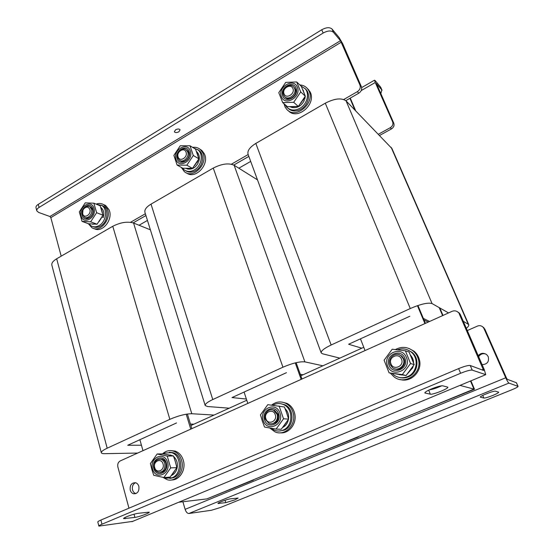 <?xml version="1.0" encoding="UTF-8"?>
<svg xmlns="http://www.w3.org/2000/svg" width="554" height="554" viewBox="0 0 554 554"><rect width="100%" height="100%" fill="white"/><g stroke="black" fill="none" stroke-linecap="round" stroke-linejoin="round"><path stroke-width="0.83" d="M459.965 385.397L474.487 389.227L417.709 412.211L473.947 389.088L470.505 381.014L473.947 389.088L206.884 498.905L178.755 502.236M428.249 322.075L424.018 320.032L425.41 323.356L417.945 305.489M190.895 425.541L246.772 400.251M300.822 375.792L363.763 347.303M423.346 318.425L429.592 321.472M300.268 374.234L303.107 374.753M190.438 424.039L193.907 424.177M139.04 225.249L147.454 220.437M238.829 168.194L250.699 161.415M354.92 110.004L349.927 98.3L354.92 110.004M253.559 480.034L206.884 498.905L253.469 479.75M358.223 437.016L306.881 457.784L358.113 436.718M442.611 315.607L439.211 307.629M474.487 389.227L470.914 380.847M442.999 315.427L439.814 307.976M355.675 110.779L350.267 98.106M139.892 439.71L142.974 450.672M190.749 429.135L186.22 414.205M191.836 428.644L187.397 414.018M244.072 392.066L247.818 403.409M301.134 379.379L295.268 362.884M301.965 379.005L296.148 362.676M360.474 338.826L365.031 350.578M424.918 323.584L417.439 305.663M178.852 131.817L180.098 129.816C179.247 128.757 177.744 128.743 175.583 129.781L174.351 131.776C175.203 132.842 176.705 132.849 178.852 131.817M343.75 99.498L357.372 91.659C359.899 89.893 360.772 87.719 359.975 85.129L340.481 40.691L49.902 216.51L50.83 217.639L61.189 256.163M133.161 222.888L145.931 215.548M233.781 165.057L248.85 156.394M345.821 100.662L358.784 93.204L357.372 91.659M359.975 85.129L361.381 86.708L342.781 43.884L339.09 37.485L332.026 29.037L333.432 32.298L340.481 40.691M361.381 86.708C362.171 89.284 361.305 91.452 358.784 93.204M130.522 222.292L145.37 213.747M231.385 164.206L248.164 154.545M49.902 216.51L38.655 212.452L36.813 210.887C36.522 209.731 37.27 208.574 39.064 207.425L323.162 33.032L321.756 29.757C326.299 27.312 329.72 27.07 332.026 29.037M36.779 210.735L36.01 207.826C35.719 206.663 36.46 205.506 38.247 204.357L321.756 29.757M333.432 32.298C331.133 30.345 327.712 30.588 323.162 33.032M376.284 83.522L381.81 89.907L380.529 87.02L375.1 80.531L374.525 80.178L375.252 82.511L392.634 121.838L393.762 123.113C394.503 125.46 393.728 127.406 391.429 128.944L379.615 135.432M376.395 83.46L393.762 123.113M391.429 128.944L390.293 127.697L378.43 134.22M390.293 127.697C392.592 126.153 393.375 124.2 392.634 121.838M380.529 87.02L380.792 87.463M380.806 93.806L381.81 89.907M492.748 395.473C488.247 397.232 485.283 398.091 483.857 398.042L480.346 397.17C479.314 396.297 493.953 390.508 495.442 391.2L498.69 392.17C498.621 392.751 496.64 393.852 492.748 395.473M234.82 499.902L225.79 502.644L217.985 503.482C217.279 502.894 227.424 499.133 230.554 498.829L238.13 498.06L234.82 499.902M478.213 355.689C480.893 352.801 483.815 352.545 486.987 354.92L488.247 356.728C489.286 361.707 487.236 364.338 482.105 364.636M482.444 326.618L484.798 329.007L483.954 328.508L505.726 377.773C507.118 380.813 508.177 382.592 508.904 383.098L518.059 386.373C517.976 386.962 515.947 388.077 511.979 389.725L220.305 507.554L211.441 510.262L188.859 513.51C187.307 513.447 186.068 512.062 185.119 509.355L182.903 501.744M467.299 330.558L477.493 326.077C479.598 325.281 481.461 325.648 483.067 327.172L483.912 327.677M483.954 328.508L483.067 327.172M478.67 356.741C480.353 354.075 482.728 353.175 485.803 354.027M484.798 329.007L506.488 378.063L507.215 379.275L516.453 382.772M126.783 516.674C131.076 514.964 134.892 513.835 138.237 513.288L149.227 512.145C150.002 512.921 139.151 516.903 134.892 517.408L123.57 518.641C123.487 518.281 124.56 517.623 126.783 516.674M431.393 388.95C436.94 386.727 440.728 385.681 442.764 385.819L447.854 387.156C449.072 388.43 432.806 394.933 430.333 394.178L424.856 392.973C424.793 392.204 426.975 390.861 431.393 388.95M130.232 490.096C130.841 492.104 131.99 493.337 133.687 493.794C137.641 493.697 139.366 491.225 138.853 486.364C138.251 484.397 137.122 483.178 135.467 482.707C131.485 482.742 129.74 485.207 130.232 490.096M135.481 482.707C132.898 484.113 131.914 486.509 132.531 489.902C133.133 491.89 134.283 493.122 135.972 493.579L133.687 493.794M483.566 370.46L470.235 365.495L472.223 370.12L485.726 374.656L484.286 369.67L460.374 314.617L458.324 312.491C456.544 310.794 454.481 310.399 452.133 311.313L120.28 460.9C118.168 462.154 117.365 464.176 117.877 466.974L128.957 508.184M483.635 370.432L459.301 313.979M457.694 311.923L459.398 313.128L460.374 314.617M132.683 521.376L98.868 526.127C98.778 525.767 99.81 525.137 101.964 524.216L460.616 373.264L458.643 368.597L100.897 520.061L101.964 524.216M472.223 370.12C470.298 369.878 466.433 370.931 460.616 373.264M441.718 385.799C436.767 388.035 432.667 389.379 429.419 389.822M458.643 368.597C464.439 366.256 468.303 365.224 470.235 365.495M98.854 526.071L97.809 521.993C97.726 521.626 98.751 520.982 100.897 520.061M88.82 223.788L90.974 225.79C93.494 227.237 96.209 227.154 99.111 225.554C106.23 221.794 107.878 208.962 101.728 205.423L96.701 204.364M92.947 226.614C95.35 227.749 97.892 227.583 100.551 226.101C107.663 222.348 109.297 209.544 103.162 206.012L101.264 205.146M103.432 204.495L105.648 205.499L109.055 209.758C113.591 219.322 102.275 233.469 94.111 228.567M96.112 204.121C98.931 203.083 101.52 203.29 103.868 204.765L107.282 209.031C111.963 218.92 99.879 233.317 91.798 227.618L88.391 223.733M89.88 209.502C88.273 206.427 86.147 206.317 83.509 209.177L82.941 210.25L82.684 213.789C83.979 219.1 91.548 214.627 89.88 209.502M82.539 214.606L82.865 210.195L83.564 208.858C85.475 206.344 87.546 205.659 89.783 206.787L91.521 209.26C93.065 213.809 87.767 219.592 84.333 217.133L82.539 214.606M92.255 224.038L92.92 224.342M101.978 217.023L103.279 217.5C104.457 213.048 103.633 209.682 100.793 207.39M102.358 212.514L101.368 209.087M103.279 217.5L101.991 216.995M92.338 224.045L94.055 224.135M98.972 221.683L101.375 218.034M92.892 208.906C95.399 216.593 84.042 223.283 82.117 215.319C79.644 207.722 90.877 200.97 92.892 208.906M85.572 217.611C89.007 220.028 94.263 214.266 92.726 209.744L90.988 207.272L89.769 206.774L90.988 207.272M81.057 215.949C83.356 225.492 96.978 217.487 93.965 208.269C91.542 198.768 78.107 206.857 81.057 215.949M82.006 221.358L79.333 211.891L85.219 202.854L93.868 203.2L96.625 212.701L90.655 221.815L82.006 221.358L88.46 223.754L97.054 224.225L90.655 221.815M97.054 224.225L102.975 215.215L100.219 205.804L93.868 203.2M102.975 215.215L96.625 212.701M186.061 152.212C184.427 146.762 176.11 151.754 178.097 156.955C179.683 162.412 188.069 157.454 186.061 152.212M177.765 157.925C175.77 152.842 182.668 146.436 186.373 149.975L187.716 152.004C189.731 157.066 182.868 163.478 179.171 160.023L177.765 157.925M292.921 88.557C290.926 82.968 281.667 88.522 284.043 93.841C285.982 99.45 295.324 93.924 292.921 88.557M283.496 94.99C280.857 89.242 290.033 82.137 293.786 87.075L294.576 88.391C297.235 94.125 288.108 101.23 284.347 96.396L283.496 94.99M186.082 168.388L187.363 168.942C192.003 169.843 195.673 167.73 198.367 162.599L197.079 161.851M197.563 161.055L198.803 161.429C199.911 157.371 199.211 154.13 196.705 151.72L196.497 151.554M197.958 155.702L196.982 152.849M198.803 161.429L197.723 160.792M186.857 168.416L189.212 168.444M194.558 165.618L197.099 161.865M290.088 106.735L292.062 107.524C297.318 108.265 301.404 105.911 304.305 100.468L303.267 99.519M303.62 98.958L304.769 99.228L305.282 96.216M305.282 96.126L302.809 89.79M303.966 92.636L303.107 90.503M304.769 99.228L303.931 98.46M291.681 106.735L294.756 106.652M300.621 103.397L303.246 99.554M189.122 151.651C192.141 159.517 179.551 166.927 177.19 158.749C174.233 150.972 186.656 143.5 189.122 151.651M180.306 160.681C184.032 164.026 190.777 157.641 188.776 152.634L187.432 150.605L186.373 149.975M176.02 159.448C178.838 169.247 193.928 160.376 190.313 150.944C187.349 141.187 172.474 150.141 176.02 159.448M177.107 165.078L173.873 155.376L180.251 145.757L189.967 145.75L193.304 155.494L186.83 165.203L177.107 165.078L182.813 168.243L192.46 168.381L186.83 165.203M192.46 168.381L198.872 158.797L195.548 149.151L189.967 145.75M198.872 158.797L193.304 155.494M296.023 88.044C299.645 96.084 285.622 104.346 282.741 95.946C279.188 88.003 293.018 79.686 296.023 88.044M285.241 97.185C288.994 102.005 298.1 94.921 295.448 89.201L293.855 87.137M281.432 96.721C284.874 106.79 301.688 96.902 297.346 87.255C293.731 77.248 277.187 87.213 281.432 96.721M282.692 102.601L278.78 92.663L285.726 82.387L296.695 81.95L300.732 91.929L293.675 102.303L282.692 102.601L287.443 106.687L298.322 106.423L293.675 102.303M298.322 106.423L305.302 96.181L301.293 86.299L296.695 81.95M305.302 96.181L300.732 91.929M182.314 167.966L183.893 169.656C186.975 171.934 190.451 172.031 194.329 169.953C201.497 166.11 203.692 154.303 198.09 149.905L193.63 147.98M185.722 170.764C188.72 172.647 192.016 172.613 195.597 170.667C202.75 166.837 204.938 155.058 199.35 150.674L197.633 149.538M285.061 104.637L286.619 107.033C290.241 110.578 294.68 110.994 299.943 108.279C307.013 104.415 309.838 93.91 305.212 88.758L300.857 85.884M288.011 108.3C291.633 111.52 295.961 111.825 300.988 109.207C308.045 105.35 310.863 94.879 306.237 89.734L304.984 88.495M199.835 149.109L201.836 150.425L204.26 153.645C210.042 164.226 195.396 179.953 186.476 172.903M192.619 147.364C195.555 146.955 198.11 147.655 200.278 149.469L202.709 152.703C208.678 163.659 193.041 179.607 184.344 171.622L181.317 167.412M307.255 88.405L309.811 91.445C317.359 103.501 297.332 121.063 288.225 110.599M299.846 84.935C302.969 85.122 305.496 86.355 307.449 88.633L308.536 90.233C316.23 102.566 295.427 120.253 286.577 109.131L285.144 107.081L283.96 103.695M154.704 467.604C156.325 474.169 165.099 470.353 163.042 463.947C161.366 457.389 152.669 461.253 154.704 467.604M164.815 463.456C165.424 469.425 163.257 472.361 158.299 472.278C156.394 471.669 155.099 470.249 154.4 468.026C153.818 462.015 156.027 459.093 161.02 459.266C162.862 459.889 164.123 461.281 164.815 463.456M171.408 475.464C173.658 474.473 175.348 472.694 176.477 470.124C178.333 464.688 177.391 460.152 173.651 456.524M172.73 473.705L174.842 470.713M172.038 455.623L167.924 454.744M169.572 455.083L168.042 454.765M172.086 455.506L171.574 455.52M175.985 463.961L174.752 459.723M153.825 468.455C150.785 458.968 163.783 453.172 166.311 462.978C169.413 472.59 156.235 478.275 153.825 468.455M160.376 472.368C164.829 471.752 166.699 468.767 165.985 463.407C165.3 461.24 164.039 459.848 162.197 459.224L160.154 459.093M173.437 455.935L163.382 453.858L157.121 453.989L167.253 456.094L173.437 455.935L175.376 461.745L176.851 467.604L170.106 477.119L163.866 477.541L153.728 475.284L151.817 469.411L150.411 463.539L157.121 453.989M167.557 462.431C171.276 473.961 155.473 480.761 152.599 468.996C148.964 457.646 164.517 450.686 167.557 462.431M167.253 456.094L170.68 467.908L163.866 477.541M170.68 467.908L176.851 467.604M164.282 477.513L166.165 478.234L172.155 477.77C182.107 474.134 181.525 455.111 171.477 452.66L165.002 453.061L163.506 453.878M169.815 478.441L173.561 477.673C183.485 474.051 182.903 455.076 172.876 452.632L169.323 452.265M170.944 450.617L175.009 451.039C179.496 452.646 182.377 456.184 183.658 461.648C185.694 470.595 179.184 480.36 171.505 479.958M162.502 453.878C165.736 450.901 169.33 449.966 173.277 451.06C177.772 452.68 180.659 456.233 181.941 461.717C184.295 471.835 175.694 482.368 167.315 479.757L162.807 477.326M265.906 418.782C267.914 425.597 277.762 421.324 275.248 414.683C273.177 407.869 263.427 412.197 265.906 418.782M277.028 414.205C279.112 419.579 273.6 425.694 268.863 423.318L265.359 419.33C263.288 413.907 268.905 407.786 273.669 410.313L277.028 414.205M390.979 363.874C393.465 370.958 404.579 366.132 401.525 359.241C398.963 352.164 387.966 357.046 390.979 363.874M403.291 358.791C406.241 365.231 397.883 372.122 392.53 367.718L390.12 364.574C387.17 358.057 395.729 351.181 401.075 355.82L403.291 358.791M282.63 427.501C284.901 426.345 286.591 424.509 287.692 421.996L288.489 419.281M284.133 425.527L286.183 422.702M279.472 406.186L278.627 406.047M288.544 418.907C289.001 414.766 287.845 411.338 285.068 408.61M287.332 414.925L286.106 411.352M399.122 374.629L402.204 375.03M407.654 373.541L412.612 367.939L413.27 365.938M399.254 374.642L400.286 374.781M409.33 371.367L411.262 368.77M401.435 355.786L401.041 355.793M413.596 362.988C413.506 359.906 412.446 357.261 410.41 355.045M412.356 359.781L411.262 357.074M264.583 419.856C260.886 410.029 275.449 403.534 278.572 413.72C282.346 423.685 267.568 430.063 264.583 419.856M271.349 423.789C276.688 423.36 278.904 420.188 277.997 414.274L274.646 410.396L272.222 409.856M284.431 407.003L267.797 404.662L284.431 407.003L286.709 413.055L288.606 419.108L281.224 429.281L276.065 429.101L264.528 427.065L262.277 420.943L260.463 414.877L267.797 404.662M279.971 413.104C284.493 425.063 266.772 432.688 263.205 420.458C258.787 408.7 276.204 400.909 279.971 413.104M279.327 406.539L283.523 418.796L276.065 429.101M283.523 418.796L288.606 419.108M389.095 365.224C384.601 355.031 401.027 347.711 404.891 358.293C409.475 368.632 392.793 375.834 389.095 365.224M395.244 368.929C400.68 370.958 406.463 364.435 403.998 359.006L401.789 356.042L399.233 354.782M400.854 355.647L401.241 355.654M389.088 372.849L406.075 375.536L414.198 364.601L409.101 352.046L405.396 350.793L410.542 363.514L402.315 374.601L389.088 372.849L384.109 360.204L392.19 349.228L405.396 350.793M406.463 357.6C411.968 370.003 391.955 378.617 387.551 365.903C382.17 353.715 401.816 344.927 406.463 357.6M402.315 374.601L406.075 375.536M410.542 363.514L414.198 364.601M271.176 428.27L274.251 430.174C277.159 431.358 280.075 431.344 283.011 430.133C293.114 426.379 293.53 408.79 283.696 404.655C280.58 403.215 277.436 403.167 274.272 404.51L273.032 405.154M278.828 431.054L284.167 430.174C294.25 426.435 294.659 408.894 284.846 404.766L280.504 403.658M392.35 373.638L394.213 375.231C398.374 378.008 402.8 378.479 407.509 376.637C417.197 372.925 419.267 358.085 411.006 351.922C406.837 348.771 402.308 348.071 397.412 349.816M399.427 377.489C402.453 378.278 405.424 378.063 408.346 376.845C418.014 373.147 420.077 358.348 411.83 352.199L407.252 349.747M282.028 402.107L286.958 403.367C290.85 405.376 293.405 408.693 294.631 413.319C297.332 423.124 289.257 433.948 280.165 432.812M271.723 405.029C276.044 401.678 280.649 401.075 285.532 403.222C289.43 405.237 292 408.568 293.225 413.208C296.501 424.779 284.825 436.566 274.936 431.843L269.798 428.027M408.88 348.411L414.025 351.188C416.518 353.265 418.242 355.89 419.198 359.068C423.048 370.55 411.297 383.029 400.113 379.504M395.369 349.581C401.505 346.285 407.377 346.707 413 350.834C415.5 352.912 417.231 355.55 418.194 358.736C422.958 372.669 405.376 385.819 394.171 376.976L390.369 373.161M150.383 229.827L133.562 223.033C127.455 221.275 120.53 222.355 112.774 226.281L56.674 258.78C52.955 261.031 51.356 263.185 51.875 265.248L101.299 452.653M176.532 422.951L127.739 445.264L141.436 445.215M214.024 415.071L191.802 413.734C185.77 413.79 178.457 415.652 169.849 419.33L107.178 448.207C103.016 450.173 101.07 451.704 101.34 452.798C101.611 453.407 102.732 453.705 104.699 453.671L137.669 453.061M257.492 179.87L234.127 165.258C228.698 162.821 221.745 163.762 213.269 168.077L151.02 204.128C146.263 207.044 144.248 209.848 144.989 212.528L205.167 405.403M286.487 372.662L232.015 397.578L246.371 399.039M322.899 365.792L304.894 361.88C299.742 361.374 292.422 363.154 282.935 367.212L212.764 399.552C207.39 402.114 204.876 404.115 205.215 405.556L207.549 406.518L229.218 408.194M391.969 148.576L346.098 100.918C341.541 97.67 334.602 98.425 325.288 103.189L255.816 143.424C249.667 147.26 247.098 150.923 248.109 154.393L321.161 352.78M409.835 316.251L348.625 344.249L361.797 348.189M448.56 312.927L432.058 303.578C428.055 302.366 420.791 304.014 410.265 308.536L331.147 344.997C324.111 348.383 320.808 351.028 321.223 352.94L322.546 353.791L339.844 358.126M466.323 328.321C468.317 326.666 469.106 325.413 468.705 324.547L463.255 321.244M50.83 217.639L341.319 42.146M38.247 204.357L39.064 207.425M375.252 82.511L361.201 90.593M483.857 398.042L482.735 395.424M225.79 502.644L225.056 500.255M185.119 509.355L505.726 377.773M188.859 513.51L508.904 383.098M517.948 386.297L516.335 382.675M218.948 503.544L218.726 502.817M483.31 369.296L481.959 369.864M485.456 374.802L131.887 521.709M430.333 394.178L428.699 390.161M425.209 393.167L424.96 392.551M134.892 517.408L134.026 514.209M125.225 518.731L124.906 517.54M107.178 448.207L56.674 258.78M191.802 413.734L133.562 223.033M169.849 419.33L112.774 226.281M212.764 399.552L151.02 204.128M304.894 361.88L234.127 165.258M282.935 367.212L213.269 168.077M331.147 344.997L255.816 143.424M468.185 324.035L391.131 147.295M432.058 303.578L346.098 100.918M410.265 308.536L325.288 103.189M361.651 87.601L374.525 80.178M380.757 87.373L382.038 90.254M518.059 386.373L516.439 382.752M459.398 313.128L458.324 312.491M101.728 205.423L103.162 206.012M105.648 205.499L103.868 204.765M85.6 217.618L86.819 218.082M180.382 160.708L181.456 161.318M293.786 87.075L294.659 87.885M285.22 97.165L286.113 97.947M303.405 90.42L302.858 89.907M198.09 149.905L199.35 150.674M305.212 88.758L306.237 89.734M201.836 150.425L200.278 149.469M308.723 89.852L307.449 88.633M161.02 459.266L162.197 459.224M170.895 455.028L169.482 455.056M171.477 452.66L172.876 452.632M175.009 451.039L173.277 451.06M273.669 410.313L274.646 410.396M401.075 355.82L401.789 356.042M283.696 404.655L284.846 404.766M411.006 351.922L411.83 352.199M286.958 403.367L285.532 403.222M414.025 351.188L413 350.834M468.705 324.547L391.872 148.347"/></g></svg>
